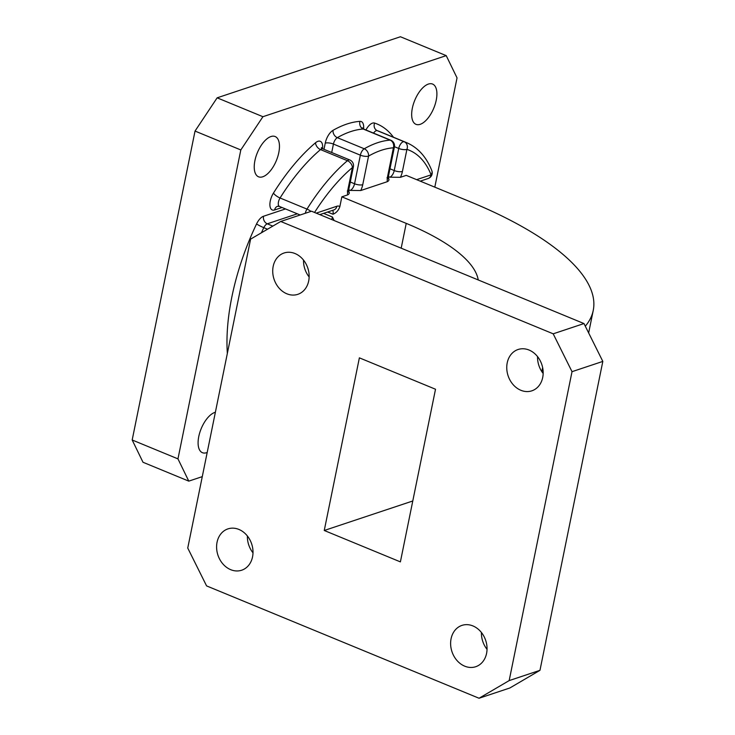 <?xml version="1.0" encoding="UTF-8"?>
<svg xmlns="http://www.w3.org/2000/svg" width="735" height="735" viewBox="0 0 735 735"><rect width="100%" height="100%" fill="white"/><g stroke="black" fill="none" stroke-linecap="round" stroke-linejoin="round"><path stroke-width="1.1" d="M206.581 585.905L479.045 698.25L509.171 680.592L572.023 371.671L553.189 333.819L280.724 221.474L250.598 239.132L187.747 548.053L206.581 585.905M509.171 680.592L539.968 670.329L509.842 687.988L479.045 698.25M553.189 333.819L583.985 323.556L311.521 211.211L280.724 221.474M539.968 670.329L602.819 361.409L572.023 371.671M583.985 323.556L602.819 361.409M303.527 260.116A21.774 17.778 -108.4 0 0 309.141 276.957M247.392 535.999A21.774 17.778 -108.4 0 0 253.005 552.849M481.425 632.504A21.774 17.778 -108.4 0 0 487.039 649.345M537.551 356.613A21.774 17.778 -108.4 0 0 543.165 373.463M400.391 561.88L435.515 389.238L359.378 357.844L324.254 530.486L400.391 561.88M520.867 390.285A21.774 17.778 -108.4 0 0 531.846 390.827A21.774 17.778 -108.4 0 0 541.824 364.551A21.774 17.778 -108.4 0 0 518.083 349.502A21.774 17.778 -108.4 0 0 506.81 369.273A21.774 17.778 -108.4 0 0 520.867 390.285M464.74 666.176A21.774 17.778 -108.4 0 0 475.72 666.718A21.774 17.778 -108.4 0 0 485.697 640.433A21.774 17.778 -108.4 0 0 461.947 625.393A21.774 17.778 -108.4 0 0 450.674 645.165A21.774 17.778 -108.4 0 0 464.74 666.176M230.707 569.68A21.774 17.778 -108.4 0 0 241.686 570.213A21.774 17.778 -108.4 0 0 251.664 543.937A21.774 17.778 -108.4 0 0 227.914 528.897A21.774 17.778 -108.4 0 0 216.65 548.668A21.774 17.778 -108.4 0 0 230.707 569.68M286.843 293.789A21.774 17.778 -108.4 0 0 297.822 294.331A21.774 17.778 -108.4 0 0 307.8 268.045A21.774 17.778 -108.4 0 0 284.05 253.005A21.774 17.778 -108.4 0 0 272.777 272.777A21.774 17.778 -108.4 0 0 286.843 293.789M412.776 500.985L324.254 530.486M202.272 476.638L188.785 481.131L143.003 462.26L132.181 439.989L195.032 131.069L217.147 97.829L400.437 36.75L446.219 55.63L262.928 116.709L240.814 149.949L195.032 131.069M388.163 177.741C389.458 179.395 389.183 180.7 387.354 181.664L360.729 190.54L350.126 190.42L348.739 189.85M348.482 190.971C349.768 192.616 349.492 193.921 347.664 194.885L341.848 196.833L339.846 206.645C338.578 210.329 336.299 212.865 333.001 214.243L327.608 212.02M478.237 279.952A166.569 55.483 11.5 0 0 406.225 223.376L341.848 196.833M585.299 326.193A284.022 94.604 11.5 0 0 593.237 310.427A284.022 94.604 11.5 0 0 470.62 201.923L406.235 175.371L400.41 177.31L389.816 177.19L388.42 176.62M323.575 213.361L332.431 217.018L334.085 220.509M446.219 55.63L457.041 77.892L434.808 187.149M217.147 97.829L262.928 116.709M132.181 439.989L177.962 458.87L240.814 149.949M177.962 458.87L188.785 481.131M420.19 124.325A21.774 10.281 -67.6 0 1 415.982 124.334A21.774 10.281 -67.6 0 1 414.779 100.282A21.774 10.281 -67.6 0 1 432.584 84.066A21.774 10.281 -67.6 0 1 435.212 104.177A21.774 10.281 -67.6 0 1 420.19 124.325M207.196 452.466A21.774 10.281 -67.6 0 1 206.627 452.677A21.774 10.281 -67.6 0 1 202.419 452.696A21.774 10.281 -67.6 0 1 199.938 432.097A21.774 10.281 -67.6 0 1 215.373 412.271M262.753 176.786A21.774 10.281 -67.6 0 1 258.545 176.804A21.774 10.281 -67.6 0 1 257.342 152.751A21.774 10.281 -67.6 0 1 275.147 136.535A21.774 10.281 -67.6 0 1 277.775 156.638A21.774 10.281 -67.6 0 1 262.753 176.786M416.644 179.662L431.114 174.838A6.009 4.768 -21.9 0 0 431.794 170.584C426.318 156.858 417.912 147.542 406.584 142.645L379.655 131.547A150.197 70.918 112.4 0 0 377.294 130.674L404.222 141.772A150.197 70.918 -67.6 0 1 406.584 142.645M420.245 181.15L428.119 178.522A6.009 4.906 71.6 0 0 431.114 174.838A144.189 68.089 112.4 0 0 406.914 149.38A6.009 5.292 -71.9 0 0 404.222 141.772A6.009 2.839 112.4 0 0 398.728 148.461L394.465 146.706M347.315 190.971L348.776 192.239L348.904 188.812A6.009 2.003 11.5 0 1 347.912 189.63L352.405 167.543A6.009 3.914 -130.2 0 0 347.435 160.699L320.506 149.591A150.197 70.918 112.4 0 0 280.063 197.991L306.982 209.098A150.197 70.918 -67.6 0 1 347.435 160.699A6.009 2.839 112.4 0 1 349.805 159.973L322.876 148.874A6.009 2.839 112.4 0 0 320.506 149.591A6.009 3.914 49.8 0 1 315.535 142.746A156.206 73.757 -67.6 0 0 273.466 193.075A12.017 5.678 -67.6 0 0 269.92 205.396A12.017 5.678 -67.6 0 0 274.596 209.971L282.019 207.5M310.969 211.395A6.009 1.792 -148 0 0 306.982 209.098A6.009 2.839 112.4 0 0 305.383 213.086A6.009 2.839 112.4 0 0 305.356 213.269M541.824 371.598L542.641 367.583M406.225 223.376L401.181 248.182M339.846 206.645A12.017 5.678 112.4 0 0 336.86 206.25A6.009 4.906 71.6 0 1 333.865 209.934L319.789 214.62M332.652 210.339A6.009 2.839 -67.6 0 1 333.001 214.243M332.431 217.018A6.009 2.839 -67.6 0 1 331.632 219.499M400.41 177.31A12.017 5.678 112.4 0 0 402.422 171.466A6.009 2.003 -168.5 0 1 394.236 170.548A6.009 2.839 -67.6 0 1 389.816 177.19M387.354 181.664A12.017 5.678 112.4 0 1 387.602 176.409A6.009 2.003 11.5 0 0 388.594 175.582L394.41 146.991A6.009 6.009 0 0 0 390.818 140.238A6.009 2.839 112.4 0 0 390.156 140.137L363.228 129.029A150.197 70.918 112.4 0 0 337.328 137.666L364.257 148.773A150.197 70.918 -67.6 0 1 390.156 140.137A6.009 5.154 -93.9 0 1 393.418 147.808A144.189 68.089 112.4 0 0 368.557 156.096L362.741 184.696A6.009 2.003 -168.5 0 1 354.546 183.768A6.009 2.839 -67.6 0 1 350.126 190.42M360.729 190.54A12.017 5.678 112.4 0 0 362.741 184.696M347.912 189.63A12.017 5.678 112.4 0 0 347.664 194.885M389.982 168.793L394.236 170.548L398.728 148.461A6.009 2.003 -168.5 0 0 406.914 149.38L402.422 171.466M387.602 176.409L393.418 147.808A6.009 2.003 11.5 0 0 394.41 146.991M348.904 188.812L353.397 166.726A6.009 2.003 11.5 0 1 352.405 167.543A144.189 68.089 112.4 0 0 314.552 212.461M316.197 213.141L336.86 206.25M267.54 229.201L263.801 227.666A150.197 70.918 112.4 0 0 261.412 232.793M373.555 133.118A6.009 2.839 112.4 0 1 377.294 130.674A6.009 5.292 108.1 0 1 374.593 123.067A156.206 73.757 -67.6 0 1 393.482 137.243M227.345 353.425A156.206 73.757 -67.6 0 1 256.561 223.936A12.017 5.678 112.4 0 1 263.516 216.255L285.492 208.933M322.527 148.7A12.017 5.678 112.4 0 0 315.535 142.746M323.988 149.334L325.247 143.15A12.017 5.678 112.4 0 1 333.029 130.334A156.206 73.757 -67.6 0 1 359.966 121.358A12.017 5.678 112.4 0 1 363.54 128.965M374.593 123.067A12.017 5.678 112.4 0 0 365.938 129.976M350.292 182.014L354.546 183.768L360.361 155.177L333.433 144.069L331.715 152.522M297.326 213.811L267.274 223.826L272.814 226.104M390.818 140.238L363.889 129.13A6.009 2.839 112.4 0 0 363.228 129.029A6.009 5.154 86.1 0 1 359.966 121.358M325.247 143.15A6.009 2.003 11.5 0 1 333.433 144.069A6.009 2.839 112.4 0 1 337.328 137.666A6.009 4.529 60.3 0 1 333.029 130.334M364.257 148.773A6.009 2.839 112.4 0 0 360.361 155.177A6.009 2.003 -168.5 0 0 368.557 156.096A6.009 4.529 -119.7 0 0 364.257 148.773M300.183 214.987L279.465 206.443A6.009 2.839 112.4 0 1 280.063 197.991A6.009 1.792 32 0 1 273.466 193.075M279.465 206.443L277.591 206.287A6.009 4.906 -108.4 0 0 274.596 209.971M256.561 223.936A6.009 0.606 25.5 0 0 263.801 227.666A6.009 2.839 112.4 0 1 267.274 223.826A6.009 4.906 71.6 0 1 263.516 216.255M588.652 332.946L593.237 310.427M387.005 177.741L388.466 179.009L388.594 175.582M428.119 178.522A6.009 6.009 0 0 0 431.794 170.584M363.889 129.13L362.428 127.872L362.548 128.689M322.876 148.874L321.415 147.606L321.535 148.939M353.397 166.726A6.009 6.009 0 0 0 349.805 159.973"/></g></svg>
